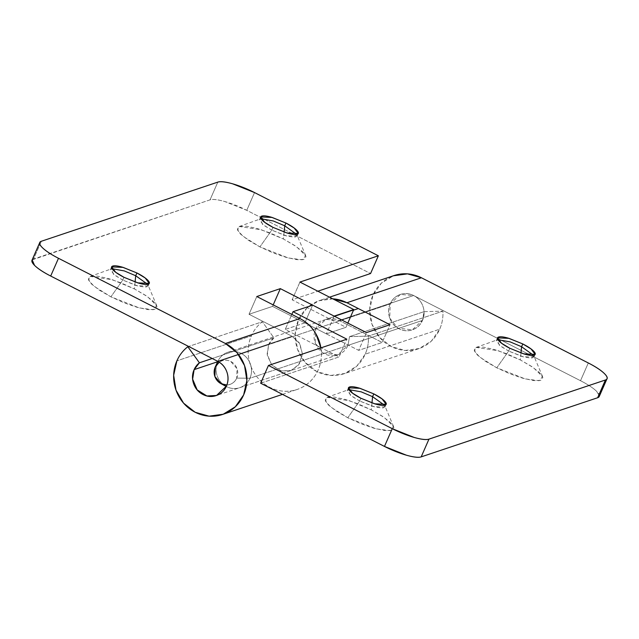 <?xml version="1.0" encoding="UTF-8"?>
<svg xmlns="http://www.w3.org/2000/svg" width="639" height="639" viewBox="0 0 639 639"><rect width="100%" height="100%" fill="white"/><g stroke="black" fill="none" stroke-linecap="round" stroke-linejoin="round"><path stroke-width="0.48" stroke-dasharray="3.19 2.4" d="M122.768 280.074L123.99 277.302L122.768 280.074L113.446 274.235L111.418 268.859L112.025 268.699L110.427 269.65L114.485 275.05L122.768 280.074L110.906 296.823L122.768 280.074L136.546 285.657L148.048 286.168L147.673 284.347L147.968 284.906L146.043 287.175L138.351 286.16L122.768 280.074M135.101 282.031L134.43 288.94L112.568 279.794L90.259 276.431L88.661 280.265L93.949 286.2L110.906 296.823L124.158 302.838L137.185 307.335L148.008 309.627L154.965 309.372L157.01 306.608L153.823 301.76L145.892 295.553L134.43 288.94L121.17 282.933L108.143 278.436L97.328 276.144L90.363 276.391L88.326 279.155L91.505 284.012L99.436 290.218L110.906 296.823L139.23 307.894L153.216 309.739L156.715 305.61L147.417 296.584L134.43 288.94L135.101 282.031M271.775 230.136L272.997 227.364L271.775 230.136L262.453 224.289L260.416 218.913L261.031 218.754L259.434 219.704L263.492 225.112L271.775 230.136L259.905 246.886L271.775 230.136L285.553 235.711L297.055 236.222L296.68 234.401L296.975 234.96L295.05 237.237L287.358 236.222L271.775 230.136M284.107 232.085L283.436 239.002L261.575 229.856L239.258 226.494L237.668 230.328L242.956 236.262L259.905 246.886L273.165 252.892L286.192 257.389L297.015 259.682L303.972 259.434L306.017 256.67L302.83 251.814L294.898 245.608L283.436 239.002L270.177 232.987L257.15 228.49L246.334 226.198L239.369 226.454L237.333 229.217L240.512 234.074L248.443 240.272L259.905 246.886L288.237 257.948L302.223 259.801L305.722 255.664L296.424 246.638L283.436 239.002L284.107 232.085M320.922 347.872L321.385 355.516C321.137 363.256 318.861 370.197 314.548 376.347C310.234 382.489 304.611 386.803 297.678 389.279C290.745 391.755 283.676 391.979 276.463 389.95C269.251 387.929 263.108 383.991 258.044 378.144C252.98 372.297 249.841 365.532 248.635 357.832C247.421 350.14 248.339 342.816 251.399 335.858L176.891 360.835L251.399 335.858A38.596 36.407 71.5 0 1 262.333 321.752L188.633 346.458L262.333 321.752L273.915 337.831L212.236 358.503L273.915 337.831L268.62 344.661L217.643 361.746L268.62 344.661L267.142 354.142L271.679 364.925L281.4 370.995L291.025 370.5L298.589 365.037L302.487 354.15L299.276 342.76L292.079 336.258L217.572 361.235L292.079 336.258L249.01 314.276L272.534 306.393L273.196 304.891L272.534 306.393L249.01 314.276L292.079 336.258L299.819 343.646L302.487 354.15L299.188 364.238L291.025 370.5L280.761 370.828L271.847 365.125L267.286 355.292L268.62 344.661A18.675 17.612 -108.5 0 1 273.915 337.831L262.333 321.752A38.596 36.407 -108.5 0 0 251.399 335.858A38.596 36.407 -108.5 0 0 257.749 377.801A38.596 36.407 -108.5 0 0 296.863 389.558A38.596 36.407 -108.5 0 0 320.898 347.88M256.798 296.528L249.01 314.276L256.798 296.528M299.939 282.071L292.143 299.819L317.839 291.208L292.143 299.819L345.979 327.304L326.369 333.87L272.534 306.393L326.369 333.87L334.165 316.121L326.369 333.87L345.979 327.304L347.824 323.094L345.979 327.304L292.143 299.819L299.939 282.071M32.158 259.857L210.031 199.863C212.739 198.961 217.675 199.528 224.848 201.565L246.75 210.319L370.564 273.532L246.75 210.319A31.127 7.173 23.7 0 0 210.031 199.863L33.571 259.011L41.367 241.254L33.571 259.011A31.127 7.173 23.7 0 0 31.95 260.337M254.538 192.571L246.75 210.319L254.538 192.571M217.819 182.115L210.031 199.863L217.819 182.115M359.637 400.996L360.859 398.225L359.637 400.996L350.316 395.158L348.287 389.782L348.902 389.622L347.296 390.573L351.354 395.972L359.637 400.996L347.776 417.754L359.637 400.996L373.416 406.58L384.918 407.091L384.542 405.27L384.838 405.829L382.913 408.105L375.221 407.083L359.637 400.996M371.97 402.953L371.299 409.863L349.437 400.717L327.128 397.354L325.531 401.188L330.818 407.131L347.776 417.754L361.027 423.761L374.055 428.258L384.878 430.55L391.835 430.295L393.88 427.531L390.693 422.683L382.769 416.476L371.299 409.863L358.04 403.856L345.012 399.359L334.197 397.067L327.232 397.322L325.195 400.086L328.382 404.934L336.306 411.141L347.776 417.754L376.099 428.817L390.086 430.662L393.584 426.532L384.287 417.507L371.299 409.863L371.97 402.953M508.644 351.059L509.866 348.287L508.644 351.059L499.323 345.212L497.286 339.844L497.901 339.676L496.303 340.635L500.361 346.034L508.644 351.059L496.775 367.808L508.644 351.059L522.422 356.634L533.924 357.145L533.549 355.324L533.845 355.883L531.92 358.159L524.228 357.145L508.644 351.059M520.977 353.008L520.306 359.925L498.444 350.779L476.127 347.416L474.537 351.25L479.825 357.185L496.775 367.808L510.034 373.823L523.061 378.312L533.885 380.612L540.842 380.357L542.886 377.593L539.699 372.737L531.768 366.53L520.306 359.925L507.046 353.91L494.019 349.421L483.204 347.121L476.239 347.376L474.202 350.14L477.381 354.996L485.313 361.195L496.775 367.808L525.106 378.871L539.092 380.724L542.591 376.587L533.293 367.561L520.306 359.925L520.977 353.008M391.819 276.407A38.596 36.407 -108.5 0 0 372.952 295.122A38.596 36.407 -108.5 0 0 379.007 336.705A38.596 36.407 -108.5 0 0 417.579 349.078A38.596 36.407 -108.5 0 0 439.704 329.197A38.596 36.407 -108.5 0 0 442.891 311.137L424.016 311.664L349.517 336.633L347.975 345.372L422.483 320.403L424.016 311.664L349.517 336.633L368.391 336.106A38.596 36.407 71.5 0 1 365.204 354.174A38.596 36.407 71.5 0 1 343.079 374.047A38.596 36.407 71.5 0 1 304.507 361.674A38.596 36.407 71.5 0 1 298.453 320.091A38.596 36.407 71.5 0 1 317.319 301.376A38.596 36.407 71.5 0 1 332.751 298.82M332.999 298.836L318.901 300.761L306.768 308.23L298.453 320.091L295.21 334.548L297.55 349.397L305.107 362.385L316.728 371.523L330.651 375.428L344.756 373.495L356.882 366.035L365.204 354.174C367.705 348.479 368.767 342.456 368.391 336.106L349.517 336.633L347.975 345.372C345.963 349.972 342.664 353.087 338.079 354.725C333.502 356.37 328.981 356.051 324.524 353.774C320.059 351.498 316.968 347.928 315.243 343.071C313.517 338.207 313.661 333.478 315.674 328.885C317.695 324.292 320.994 321.169 325.57 319.532C330.155 317.895 334.668 318.214 339.133 320.49L413.633 295.522C409.176 293.245 404.655 292.926 400.078 294.563C395.493 296.2 392.194 299.316 390.181 303.916C388.161 308.509 388.017 313.238 389.742 318.094C391.467 322.959 394.567 326.521 399.024 328.797C403.481 331.074 408.001 331.393 412.586 329.756C417.163 328.119 420.462 325.003 422.483 320.403L347.975 345.372L337.759 354.837L323.294 353.079L315.243 343.071L315.674 328.885L325.89 319.42L339.133 320.49L382.202 342.472L389.99 324.724L382.202 342.472L358.671 350.364L366.466 332.607L358.671 350.364L304.835 322.879L285.234 329.452L291.831 314.412L285.234 329.452L320.89 347.656L285.234 329.452L304.835 322.879L358.671 350.364L382.202 342.472L339.133 320.49L413.633 295.522L400.397 294.451L390.181 303.916L389.742 318.094L397.793 328.111L412.267 329.868L422.483 320.403A18.675 17.612 -108.5 0 0 424.016 311.664L442.891 311.137L368.391 336.106L442.891 311.137A38.596 36.407 71.5 0 1 439.704 329.197L365.204 354.174L439.704 329.197L431.389 341.066L419.256 348.527L405.158 350.452L391.236 346.554L379.606 337.416L372.05 324.428L369.717 309.58L372.952 295.122L381.267 283.253L393.4 275.792M260.64 383.216L339.061 356.929L346.857 339.181L339.061 356.929L321.161 347.792L339.061 356.929L260.64 383.216M599.254 396.412A31.127 7.173 23.7 0 0 580.516 380.716L588.311 362.968L580.516 380.716L413.633 295.522L580.516 380.716C587.952 384.51 593.335 388.073 596.682 391.395L599.438 396.004M304.835 322.879L312.631 305.13L304.835 322.879M226.869 384.982A12.453 11.742 71.5 0 0 236.718 378.112L237.013 368.655L230.823 361.522C227.851 360.005 224.84 359.789 221.781 360.883L219.209 362.177A12.453 11.742 71.5 0 1 233.523 363.391A12.453 11.742 71.5 0 1 236.718 378.112L249.945 378.232A18.675 17.612 -108.5 0 0 241.103 353.343A18.675 17.612 -108.5 0 0 217.643 361.746L215.191 367.121L217.643 361.746A18.675 17.612 71.5 0 1 230.128 351.69A18.675 17.612 71.5 0 1 247.612 358.87A18.675 17.612 71.5 0 1 249.945 378.232L422.483 320.403A18.675 17.612 -108.5 0 0 420.142 301.041A18.675 17.612 -108.5 0 0 402.666 293.868A18.675 17.612 -108.5 0 0 390.181 303.916L217.643 361.746L390.181 303.916A18.675 17.612 -108.5 0 0 392.514 323.278A18.675 17.612 -108.5 0 0 409.99 330.451A18.675 17.612 -108.5 0 0 422.483 320.403L249.945 378.232A18.675 17.612 71.5 0 1 237.46 388.28A18.675 17.612 71.5 0 1 219.984 381.108A18.675 17.612 71.5 0 1 217.643 361.746A18.675 17.612 -108.5 0 0 226.198 386.475A18.675 17.612 -108.5 0 0 249.945 378.232L236.718 378.112C235.376 381.179 233.179 383.256 230.12 384.351L226.861 385.021M390.181 303.916C388.161 308.509 388.017 313.238 389.742 318.094C391.467 322.959 394.567 326.521 399.024 328.797C403.481 331.074 408.001 331.393 412.586 329.756C417.163 328.119 420.462 325.003 422.483 320.403C424.496 315.81 424.639 311.081 422.914 306.225C421.189 301.36 418.09 297.798 413.633 295.522C409.176 293.245 404.655 292.926 400.078 294.563C395.493 296.2 392.194 299.316 390.181 303.916M111.649 266.878L110.427 269.65M90.259 276.431L111.418 268.859M260.656 216.933L259.434 219.704M239.258 226.494L260.416 218.913M282.494 394.375L297.039 389.494M290.705 370.612L216.206 395.581M305.722 255.664L296.975 234.96M298.277 233.451L297.055 236.222M156.715 305.61L147.968 284.906M149.27 283.389L148.048 286.168M39.562 242.996L39.786 242.485M348.519 387.801L347.296 390.573M327.128 397.354L348.287 389.782M497.525 337.855L496.303 340.635M476.127 347.416L497.286 339.844M329.548 297.183L319.564 300.538M418.593 348.758L344.094 373.727M337.759 354.837L239.729 387.697M325.89 319.42L358.319 308.557M542.591 376.587L533.845 355.883M535.147 354.373L533.924 357.145M393.584 426.532L384.838 405.829M386.14 404.311L384.918 407.091M227.859 352.281L353.495 310.171"/><path stroke-width="0.96" d="M123.99 277.302L115.707 272.278L111.649 266.878L123.151 267.39L136.93 272.965L135.708 275.736L124.317 270.92L112.025 268.699L124.317 270.92L135.708 275.736L135.101 282.031L135.708 275.736L147.673 284.347L135.708 275.736L136.93 272.965C141.834 275.473 145.388 277.821 147.593 280.01C149.798 282.206 150.013 283.604 148.224 284.203C146.435 284.802 143.176 284.427 138.447 283.077L123.99 277.302C119.086 274.794 115.531 272.446 113.319 270.257C111.114 268.06 110.906 266.663 112.696 266.064C114.477 265.465 117.736 265.84 122.472 267.19L136.93 272.965L145.213 277.989L149.27 283.389L137.76 282.877L123.99 277.302M272.997 227.364L264.706 222.332L260.656 216.933L272.158 217.444L285.937 223.027L284.714 225.799L273.324 220.974L261.031 218.754L273.324 220.974L284.714 225.799L284.107 232.085L284.714 225.799L296.68 234.401L284.714 225.799L285.937 223.027C290.841 225.527 294.395 227.875 296.6 230.072C298.804 232.269 299.012 233.666 297.231 234.257C295.442 234.856 292.183 234.489 287.454 233.139L272.997 227.364C268.084 224.856 264.53 222.508 262.325 220.311C260.121 218.115 259.913 216.725 261.702 216.126C263.484 215.527 266.743 215.894 271.479 217.244L285.937 223.027L294.22 228.051L298.277 233.451L286.767 232.939L272.997 227.364M199.408 362.8L212.236 358.503L199.408 362.8L187.826 346.729L188.633 346.458L187.826 346.729L199.408 362.8L194.12 369.63L217.643 361.746L194.12 369.63A18.675 17.612 71.5 0 1 199.408 362.8M225.407 343.502A38.596 36.407 71.5 0 1 243.643 394.91A38.596 36.407 71.5 0 1 221.294 414.855A38.596 36.407 71.5 0 1 182.874 402.322A38.596 36.407 71.5 0 1 176.891 360.835A38.596 36.407 71.5 0 1 187.826 346.729A38.596 36.407 -108.5 0 0 176.891 360.835L173.656 375.293L175.997 390.141L183.553 403.129L195.175 412.267L209.097 416.165L223.195 414.24L235.328 406.779L243.643 394.91L246.886 380.469L244.553 365.62L237.013 352.648L225.407 343.502L299.907 318.534L225.407 343.502L58.484 258.284L225.407 343.502M320.898 347.88A38.596 36.407 -108.5 0 0 299.907 318.534L256.798 296.528L280.329 288.636L256.798 296.528L299.907 318.534C306.648 321.984 311.976 327.072 315.89 333.806L320.922 347.872M273.196 304.891L280.329 288.636L334.165 316.121L353.766 309.548L299.939 282.071L378.36 255.784L299.939 282.071L353.766 309.548L347.824 323.094L353.766 309.548L334.165 316.121L280.329 288.636L273.196 304.891M31.95 260.337A31.127 7.173 23.7 0 0 50.689 276.032L217.572 361.235C222.037 363.511 225.128 367.074 226.853 371.938C228.578 376.794 228.435 381.523 226.422 386.116A18.675 17.612 -108.5 0 0 217.572 361.235L50.689 276.032L58.484 258.284A31.127 7.173 -156.3 0 1 39.746 242.588A31.127 7.173 -156.3 0 1 41.367 241.254L217.819 182.115A31.127 7.173 -156.3 0 1 254.538 192.571L378.36 255.784L370.564 273.532L317.839 291.208L370.564 273.532L378.36 255.784L254.538 192.571L232.636 183.816C225.463 181.78 220.527 181.212 217.819 182.115L41.367 241.254C38.659 242.165 38.979 244.282 42.318 247.605C45.665 250.927 51.048 254.49 58.484 258.284L50.689 276.032C43.252 272.238 37.869 268.684 34.53 265.353L32.158 259.857M226.422 386.116L216.525 395.469L206.9 395.972L197.171 389.894L192.635 379.119L194.12 369.63C192.099 374.222 191.956 378.951 193.681 383.807C195.414 388.672 198.505 392.234 202.962 394.511C207.427 396.787 211.94 397.107 216.525 395.469C221.102 393.832 224.401 390.717 226.422 386.116M360.859 398.225L352.576 393.201L348.519 387.801L360.021 388.312L373.799 393.888L372.577 396.659L361.187 391.843L348.902 389.622L361.187 391.843L372.577 396.659L371.97 402.953L372.577 396.659L384.542 405.27L372.577 396.659L373.799 393.888C378.703 396.396 382.258 398.744 384.462 400.941C386.667 403.129 386.883 404.527 385.093 405.126C383.304 405.725 380.045 405.35 375.317 404.008L360.859 398.225C355.955 395.725 352.401 393.376 350.188 391.18C347.983 388.983 347.776 387.585 349.565 386.986C351.346 386.387 354.605 386.763 359.342 388.113L373.799 393.888L382.082 398.912L386.14 404.311L374.63 403.808L360.859 398.225M509.866 348.287L501.575 343.255L497.525 337.855L509.027 338.366L522.806 343.95L521.584 346.721L510.194 341.897L497.901 339.676L510.194 341.897L521.584 346.721L520.977 353.008L521.584 346.721L533.549 355.324L521.584 346.721L522.806 343.95C527.71 346.45 531.265 348.798 533.469 350.995C535.674 353.191 535.881 354.589 534.1 355.188C532.311 355.787 529.052 355.412 524.323 354.062L509.866 348.287C504.954 345.779 501.399 343.431 499.195 341.234C496.99 339.045 496.783 337.648 498.572 337.049C500.353 336.449 503.612 336.825 508.348 338.167L522.806 343.95L531.089 348.974L535.147 354.373L523.637 353.862L509.866 348.287M599.438 396.004L597.633 397.746L605.429 379.989C608.128 379.087 607.817 376.97 604.47 373.647C601.131 370.316 595.748 366.762 588.311 362.968L421.428 277.765L346.921 302.742L332.751 298.82A38.596 36.407 71.5 0 1 346.921 302.742L421.428 277.765A38.596 36.407 -108.5 0 0 391.819 276.407M268.436 365.468L260.64 383.216L268.436 365.468L392.25 428.681L414.152 437.435C421.325 439.472 426.261 440.039 428.969 439.137L421.181 456.885C418.473 457.788 413.537 457.22 406.364 455.184L384.462 446.429L260.64 383.216L384.462 446.429A31.127 7.173 23.7 0 0 421.181 456.885L597.633 397.746L421.181 456.885L428.969 439.137L605.429 379.989L428.969 439.137A31.127 7.173 -156.3 0 1 392.25 428.681L384.462 446.429L392.25 428.681L268.436 365.468L346.857 339.181L268.436 365.468M346.921 302.742L389.99 324.724L366.466 332.607L312.631 305.13L293.021 311.696L346.857 339.181L293.021 311.696L291.831 314.412L293.021 311.696L312.631 305.13L366.466 332.607L389.99 324.724L346.921 302.742M393.4 275.792L407.506 273.867L421.428 277.765L588.311 362.968A31.127 7.173 -156.3 0 1 607.05 378.663A31.127 7.173 -156.3 0 1 605.429 379.989L597.633 397.746A31.127 7.173 23.7 0 0 599.254 396.412M226.869 384.982A12.453 11.742 71.5 0 1 220.886 383.608A12.453 11.742 71.5 0 1 215.191 367.121A12.453 11.742 71.5 0 1 219.233 362.193L215.191 367.121L214.896 376.571L221.086 383.712L226.861 385.021M222.644 414.431L282.494 394.375M31.99 260.241L39.786 242.485M394.063 275.561L329.548 297.183M599.214 396.515L607.01 378.759M215.263 366.954L217.763 361.49M353.495 310.171L358.319 308.557M220.838 383.576L226.118 386.435"/></g></svg>
